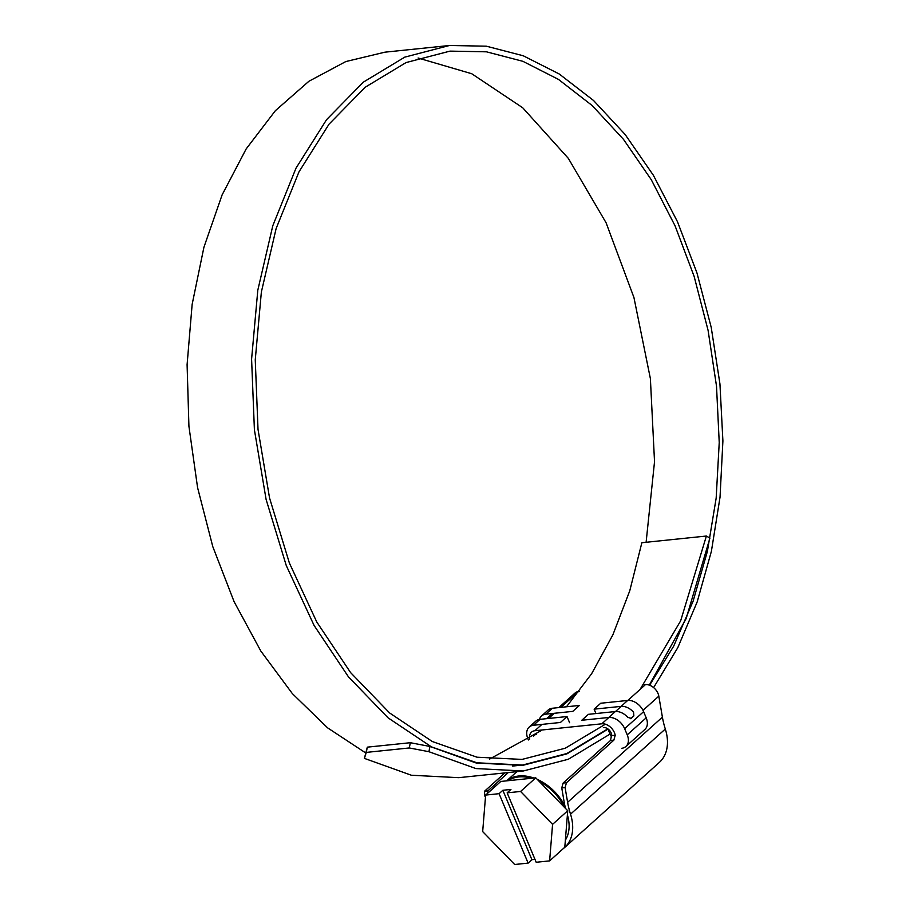 <?xml version="1.0" encoding="UTF-8"?>
<svg xmlns="http://www.w3.org/2000/svg" width="910" height="910" viewBox="0 0 910 910"><rect width="100%" height="100%" fill="white"/><g stroke="black" fill="none" stroke-linecap="round" stroke-linejoin="round"><path stroke-width="1.36" d="M541.279 730.559L489.443 759.167M418.099 58.012L471.733 73.733L522.727 107.79L568.329 158.363L606.083 222.768L633.94 297.524L650.388 378.617L654.529 461.7L646.111 542.28M605.389 724.201L565.235 748.225L522.067 759.406L477.045 757.211L432.33 741.536L389.639 712.974L350.612 672.615L316.76 621.985L289.38 563.028L269.553 497.998L258.019 429.395L255.255 359.848L261.363 292.03L276.128 228.546L298.98 171.853L329.056 124.135L365.206 87.235L406.053 62.574L450.006 51.119L486.44 51.813L522.909 61.323L558.478 79.409L592.296 105.651L623.498 139.378L651.321 179.782L675.072 225.851L694.148 276.458L708.082 330.33L716.511 386.159L719.23 442.533L716.17 498.077L707.389 551.392L693.113 601.169L673.684 646.157L649.592 685.23M610.849 735.94L608.005 729.126L566.907 753.878L522.681 765.378L476.135 762.989L429.941 746.45L428.917 751.706L409.307 747.952L366.286 752.399L364.398 758.383L367.31 747.155L410.319 742.708L429.941 746.45M569.603 722.711L567.021 716.545L560.423 722.472L533.465 725.27A14.139 9.794 48.1 0 0 529.176 727.09A14.139 9.794 48.1 0 0 527.868 738.715L528.391 739.955M595.97 713.554L594.128 709.163L621.098 706.376A14.139 9.794 48.1 0 1 633.542 712.166L633.861 715.908L631.13 718.354L627.775 717.342A14.139 9.794 -131.9 0 0 615.331 711.552L588.372 714.339L581.774 720.265L608.733 717.478A14.139 9.794 48.1 0 1 624.647 728.694L627.229 734.859A14.139 9.794 48.1 0 1 625.921 746.484A14.139 9.794 48.1 0 1 621.632 748.304M567.021 716.545L540.062 719.344A14.139 9.794 -131.9 0 0 535.774 721.164L529.176 727.09M607.823 728.853L566.793 753.548L522.647 765.026L476.908 762.796L431.476 746.883L388.104 717.865L348.462 676.858L314.075 625.42L286.263 565.531L266.107 499.465L254.402 429.77L251.592 359.12L257.803 290.222L272.795 225.737L296.012 168.145L326.565 119.665L363.283 82.184L404.768 57.137L449.426 45.5L486.315 46.182L523.227 55.76L559.252 74.006L593.513 100.475L625.147 134.509L653.38 175.289L677.518 221.812L696.958 272.932L711.222 327.395L719.935 383.861L722.904 440.94L720.026 497.224L711.392 551.323L697.185 601.897L677.768 647.704L653.607 687.596M566.475 706.786L591.636 673.73L612.908 634.759L629.777 590.749L641.868 542.724L706.387 536.035L709.914 538.106L686.185 618.516L649.296 685.128M706.387 536.035L680.646 620.847L640.048 689.473M365.524 752.82L327.566 727.829L292.337 693.591L260.863 651.116L234.075 601.624L212.769 546.569L197.572 487.567L188.927 426.335L187.096 364.66L192.146 304.372L203.931 247.224L222.108 194.899L246.166 148.933L275.377 110.679L308.911 81.263L345.777 61.573L384.907 52.177L449.426 45.5M367.31 747.155L366.286 752.399M409.307 747.952L410.319 742.708M610.064 734.063L568.261 759.281L523.261 770.997L475.907 768.563L428.917 751.706M523.261 770.997L458.742 777.675L411.388 775.24L364.398 758.383M541.53 715.988L548.139 710.05A14.139 9.794 48.1 0 1 552.415 708.242L579.386 705.443L572.788 711.37L545.818 714.168A14.139 9.794 48.1 0 0 541.53 715.988A14.139 9.794 48.1 0 0 539.425 719.423M625.921 746.484L644.883 729.456A14.139 9.794 48.1 0 0 646.191 717.831L643.609 711.665A14.139 9.794 48.1 0 0 627.695 700.45L600.736 703.237L594.128 709.163M631.13 718.354L630.334 718.707M563.108 783.066L566.452 782.725L565.099 787.582L561.754 787.935L563.108 783.066L610.496 740.49L611.691 734.654A6.95 4.812 -131.9 0 0 611.202 733.016A6.95 4.812 -131.9 0 0 603.387 727.499M611.85 735.633L615.206 735.28A11.182 7.746 -131.9 0 0 614.432 732.675A11.182 7.746 -131.9 0 0 601.829 723.803L534.864 730.73A11.182 7.746 -131.9 0 0 531.474 732.175A11.182 7.746 -131.9 0 0 529.722 739.068M643.7 684.809L645.44 684.627A11.182 7.746 48.1 0 1 658.032 693.511A11.182 7.746 48.1 0 1 658.817 696.161L662.4 717.148A84.801 58.74 -131.9 0 0 665.312 729.024A45.932 31.816 48.1 0 1 659.42 762.341L564.632 847.506A45.932 31.816 48.1 0 1 563.233 848.655M558.854 707.57L575.074 692.999A11.182 7.746 48.1 0 1 578.464 691.554L579.181 691.486M485.474 797.035L484.712 795.909L484.564 791.199L487.908 790.858L487.248 793.622M504.936 772.897L484.564 791.199M565.099 787.582L567.612 802.302A84.801 58.74 -131.9 0 0 570.524 814.177A45.932 31.816 48.1 0 1 564.632 847.506M566.452 782.725L613.852 740.148L610.496 740.49M615.206 735.28L613.852 740.148M561.754 787.935L564.086 801.63A89.043 61.675 -131.9 0 0 565.542 808.467M567.408 814.939A41.689 28.881 48.1 0 1 565.36 840.123A41.689 28.881 -131.9 0 0 567.408 814.939M536.217 734.461A6.95 4.812 -131.9 0 0 534.307 735.326A6.95 4.812 -131.9 0 0 533.476 736.452M508.28 772.556L487.908 790.858M552.575 824.358L520.577 791.461L507.143 792.849L510.931 789.436L502.866 790.278L499.078 793.679L528.118 863.112L514.673 864.5L482.675 831.592L485.633 795.078L500.796 781.451L535.751 777.834L567.738 810.73L564.791 847.255L549.617 860.883L552.575 824.358L567.738 810.73M499.078 793.679L485.633 795.078M502.866 790.278L531.906 859.7L534.978 859.381M531.906 859.7L528.118 863.112M507.143 792.849L536.183 862.27L549.617 860.883M520.577 791.461L535.751 777.834M615.331 711.552L608.733 717.478M540.062 719.344L533.465 725.27M627.695 700.45L621.098 706.376M643.609 711.665L624.647 728.694M646.191 717.831L627.229 734.859M552.415 708.242L545.818 714.168M601.829 723.803L608.892 717.455M615.49 711.529L621.246 706.353M627.843 700.427L645.44 684.627M534.864 730.73L541.916 724.394M548.514 718.468L554.281 713.292M560.878 707.366L578.464 691.554M570.524 814.177L665.312 729.024M567.612 802.302L662.4 717.148M643.006 710.369L658.817 696.161M485.576 795.818L484.712 795.909M564.416 807.318A41.689 28.881 -131.9 0 0 539.243 781.428M531.406 778.278A41.689 28.881 -131.9 0 0 508.133 780.689M506.688 780.837A42.406 29.37 48.1 0 1 533.863 778.027M537.241 779.369A42.406 29.37 48.1 0 1 565.008 806.26M522.647 765.026L512.421 766.083M546.5 718.672L552.256 713.497M506.642 780.848L516.869 771.669"/></g></svg>
